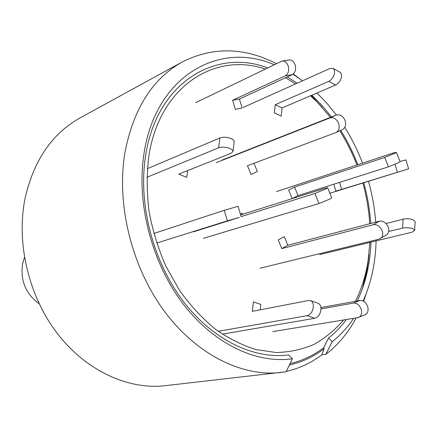 <?xml version="1.0" encoding="UTF-8"?>
<svg xmlns="http://www.w3.org/2000/svg" width="437" height="437" viewBox="0 0 437 437"><rect width="100%" height="100%" fill="white"/><g stroke="black" fill="none" stroke-linecap="round" stroke-linejoin="round"><path stroke-width="0.66" d="M362.535 288.436C365.796 277.621 367.932 266.319 368.932 254.531L367.419 267.018L362.535 288.436C365.796 277.621 367.932 266.319 368.932 254.531M276.304 63.627C244.245 47.229 212.966 46.633 182.458 61.852L80.118 117.87C51.817 133.717 33.403 160.843 24.887 199.256C16.153 243.846 28.913 296.761 57.7 333.955C86.581 371.133 128.467 389.93 165.082 385.702L286.126 371.756L292.364 358.755C256.131 363.994 212.923 343.646 182.049 302.464C151.262 261.282 136.322 202.418 143.975 153.753C155.452 75.792 219.423 40.707 274.125 64.687M298.395 77.764L293.276 73.973M182.458 61.852C152.409 78.633 133.192 109.113 124.807 153.294C116.379 204.669 131.723 266.898 164.066 310.816C196.497 354.735 242.24 377 280.996 372.488M346.361 319.518C341.15 326.603 335.228 332.765 328.586 338.009L323.757 347.639C313.695 355.379 302.453 360.705 290.037 363.611C302.453 360.705 313.695 355.379 323.757 347.639L324.096 348.764C313.75 356.707 302.18 362.115 289.376 364.988M370.997 242.131L370.652 248.402C369.555 263.489 366.545 277.664 361.628 290.933L357.4 300.929M322.309 107.557L311.166 95.495M292.364 358.755L288.704 354.915C253.509 359.602 211.808 339.598 182.12 299.755C152.508 259.9 138.179 203.205 145.526 156.217C156.271 82.888 215.294 47.835 267.57 67.855M287.284 76.939L297.111 83.232M311.86 95.195L322.058 105.53L331.486 116.947M340.713 130.341C347.459 141.135 353.156 152.595 357.799 164.716M363.753 182.759C367.501 196.208 369.828 209.776 370.729 223.454M292.959 74.224L302.601 80.769M317.038 92.983L327.089 103.487L336.386 115.018M344.793 127.347C351.812 138.589 357.734 150.519 362.546 163.143M368.528 181.279C372.302 194.787 374.689 208.405 375.689 222.149M376.12 240.885L375.733 248.932C374.585 265.051 371.324 280.161 365.955 294.254L363.152 300.989M353.615 318.327C347.552 327.433 340.423 335.212 332.224 341.658L328.586 338.009M356.15 317.912C348.3 332.661 338.172 344.82 325.778 354.38L332.224 341.658M363.639 301.251L366.561 292.653M325.778 354.38L321.725 354.904C311.149 362.934 299.345 368.429 286.301 371.39M260.02 268.22L379.087 239.165L386.483 234.969C388.854 233.2 389.411 230.496 388.154 226.858C386.018 222.575 383.08 220.685 379.349 221.188L287.846 245.261L284.279 236.636L278.2 239.929L281.794 248.604L287.846 245.261M380.409 238.613C382.779 236.843 383.325 234.128 382.058 230.468C379.906 226.153 376.962 224.247 373.231 224.738L281.794 248.604M272.726 331.607L357.827 317.633L365.25 314.662C367.823 313.242 368.642 310.592 367.719 306.725C366.042 302.371 363.458 300.285 359.957 300.465L320.933 307.582M358.772 317.36C361.339 315.935 362.153 313.28 361.219 309.385C359.542 305.004 356.953 302.896 353.457 303.065L321.015 308.937M300.186 302.098L298.662 302.388M343.651 319.96C334.988 329.99 325.073 338.14 313.919 344.416C302.153 349.474 289.6 352.184 276.266 352.539L255.776 349.54C241.874 345.164 228.261 338.276 214.938 328.875C202.02 318.109 190.21 305.277 179.525 290.387L165.754 265.964C158.156 248.407 152.589 230.25 149.055 211.486C146.772 192.728 146.663 174.549 148.727 156.943C158.953 86.63 214.6 51.664 265.15 69.024M285.525 77.753L295.57 83.926M310.57 95.747L317.775 102.69L330.432 117.362M339.778 130.772C346.546 141.512 352.255 152.923 356.898 165.011M362.852 183.037C366.594 196.486 368.883 210.05 369.724 223.717M369.893 242.398L368.03 261.118C365.731 275.654 361.541 289.043 355.461 301.284M321.725 354.904L324.096 348.764M276.506 191.603L393.458 152.917L396.332 152.284L394.873 153.267L384.68 157.446L294.56 187.102L288.671 190.046L292.184 198.567L298.045 195.579L294.56 187.102M400.09 161.624L398.653 162.668L388.466 166.836L298.045 195.579M216.08 162.733L329.848 117.935C333.447 117.034 336.337 118.755 338.506 123.097C339.931 127.478 339.145 130.603 336.151 132.466L247.457 165.716L251.095 174.494L257.36 171.561L253.941 163.285M222.357 159.958L336.299 115.051C339.899 114.139 342.777 115.843 344.935 120.159C346.35 124.518 345.552 127.626 342.553 129.483L336.151 132.466M203.352 238.356L319.005 203.516L329.853 199.092L331.705 197.737M241.158 216.621L314.886 193.454L325.734 189.013L327.624 187.746L325.008 188.232L240.65 214.928M242.699 214.283L242.262 213.229L240.421 214.152M319.551 254.629L412.118 232.14L414.637 230.392L415.15 221.548L412.807 219.598L409.19 218.806L404.433 218.85L385.986 223.536M414.637 230.392L412.856 228.704L411.649 228.267L405.399 227.579L388.733 231.413M340.805 231.326L340.281 231.107L340.248 231.473M329.864 193.23L408.622 168.846L405.924 159.887L400.046 161.526M408.622 168.846L341.674 189.396L339.565 182.382M333.802 184.212L335.862 191.067L341.674 189.396M243.103 107.497L329.973 68.467L333.054 68.412L333.502 68.746L334.414 70.335L334.578 72.608C333.895 76.688 331.967 79.605 328.782 81.369L275.288 104.662L274.376 112.877L281.182 116.133L282.067 107.944L275.288 104.662M333.054 68.412L340.418 72.427L341.335 74.011L341.51 76.278C340.844 80.342 338.915 83.243 335.72 84.986L282.067 107.944M195.781 102.591L282.149 61.011C284.935 60.88 286.967 62.6 288.245 66.184C289.25 70.745 288.267 73.968 285.295 75.847L232.642 100.291L235.346 109.337L242.125 108.037L239.432 99.041L232.642 100.291M282.149 61.011L289.086 59.929C291.872 59.793 293.904 61.502 295.177 65.064C296.177 69.598 295.183 72.799 292.2 74.667L239.432 99.041M146.881 177.34L218.62 147.81C222.089 146.712 225.891 146.936 230.031 148.482L232.031 149.683L232.948 151.011L232.987 151.448L231.157 153.272L178.766 174.134L186.741 177.373L187.686 170.583M147.356 168.687L219.898 137.961C223.356 136.83 227.147 137.043 231.271 138.611L233.489 140.048L234.205 141.402L232.987 151.448M156.648 243.081L227.393 220.843L239.225 217.457L193.334 231.861M153.769 233.505L224.247 210.317L238.078 206.308L241.208 216.79M222.925 334.043L314.771 318.289C318.158 317.251 320.223 314.394 320.971 309.713C321.14 306.413 320.195 304.283 318.125 303.322L310.51 300.634L308.527 300.481L252.34 311.341L253.389 301.912L260.769 304.403L260.179 309.828M218.227 331.328L307.118 315.678C310.499 314.624 312.564 311.75 313.329 307.042C313.509 303.731 312.57 301.596 310.51 300.634M24.461 257.48L22.506 264.101C20.337 280.827 25.876 294.03 39.122 303.71M373.231 224.738L379.349 221.188M353.457 303.065L359.957 300.465M388.466 166.836L384.68 157.446M336.299 115.051L329.848 117.935M314.886 193.454L319.005 203.516M402.543 227.967L403.094 219.112M397.375 172.167L395.026 164.361M335.72 84.986L328.782 81.369M292.2 74.667L285.295 75.847M218.62 147.81L219.898 137.961M227.393 220.843L224.247 210.317M314.771 318.289L307.118 315.678M296.98 76.808L293.189 74.044M365.955 294.254L363.595 301.224M317.775 102.69L313.875 98.221M368.03 261.118L367.419 267.018M396.332 152.284L400.101 161.652M331.721 197.77L327.624 187.746"/></g></svg>
